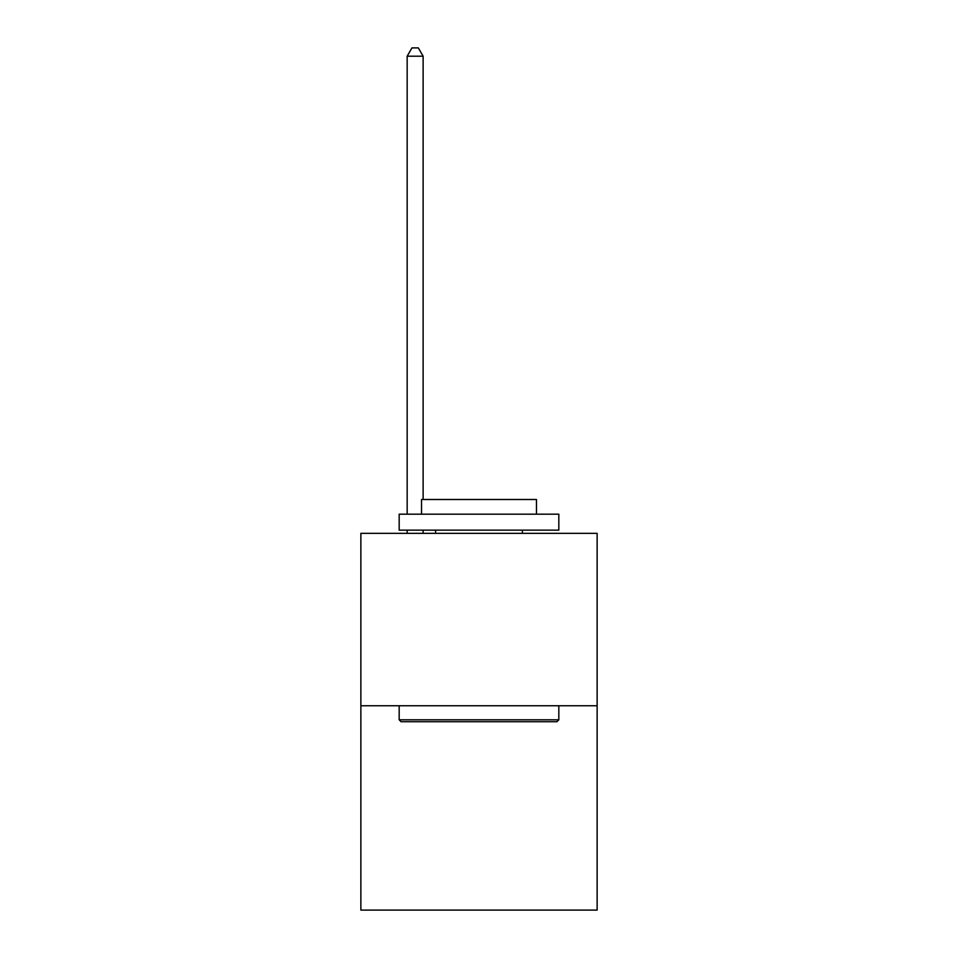 <?xml version="1.0" encoding="UTF-8"?>
<svg xmlns="http://www.w3.org/2000/svg" width="958" height="958" viewBox="0 0 958 958"><rect width="100%" height="100%" fill="white"/><g stroke="black" fill="none" stroke-linecap="round" stroke-linejoin="round"><path stroke-width="1.44" d="M597.133 705.759L597.133 533.343L360.867 533.343L360.867 910.1L597.133 910.1L597.133 705.759L360.867 705.759M556.909 721.721L401.091 721.721L399.175 719.805L558.825 719.805L556.909 721.721M399.175 514.183L558.825 514.183L558.825 530.145L399.175 530.145L399.175 514.183M536.468 514.183L536.468 499.501L421.532 499.501L421.532 514.183M399.175 705.759L399.175 719.805M558.825 705.759L558.825 719.805M435.579 530.145L435.579 533.343M522.421 530.145L522.421 533.343M423.125 533.343L423.125 530.145M423.125 499.501L423.125 56.199L407.162 56.199L407.162 514.183M407.162 533.343L407.162 530.145M407.162 56.199L411.952 47.9L418.335 47.9L423.125 56.199"/></g></svg>
